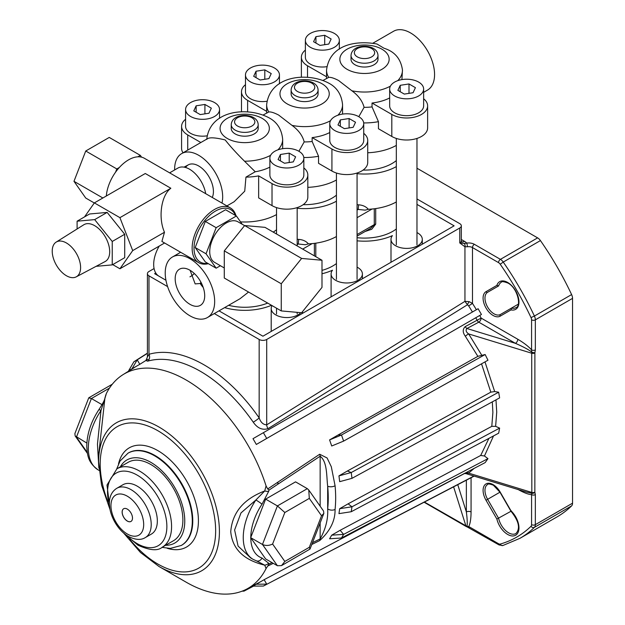 <?xml version="1.0" encoding="UTF-8"?>
<svg xmlns="http://www.w3.org/2000/svg" width="625" height="625" viewBox="0 0 625 625"><rect width="100%" height="100%" fill="white"/><g stroke="black" fill="none" stroke-linecap="round" stroke-linejoin="round"><path stroke-width="0.94" d="M256.336 444.453L266.719 438.453L263.391 432.688L478.109 308.719L481.438 314.484L266.719 438.453L263.391 432.688L253 438.68L256.336 444.453L481.438 314.484M131.984 368.812L137.219 359.844L133.891 361.766L128.656 370.734L139.797 364.305L137.219 359.844L133.891 361.766L147.414 353.164M128.656 370.734L136.414 366.258L122.992 374.672A123.797 71.477 -120 0 0 106.281 393.664L104.852 398.672L98.633 455.383L98.633 461.922A85.406 49.305 60 0 1 159.023 427.055A85.406 49.305 60 0 1 219.414 531.648A85.406 49.305 60 0 1 159.023 566.516L186.18 582.195A123.797 71.477 -120 0 0 186.18 582.195A123.797 71.477 -120 0 0 246.766 589.055A123.797 71.477 -120 0 0 266.07 568.555L264.719 565.156A5.328 3.953 -21.7 0 0 268.68 563.219L262.016 558.031A5.328 4.32 -71.1 0 1 256.523 560.898L264.719 565.156C243.664 560.062 232.336 548.906 230.742 531.688C232.266 512.617 243.594 499.047 264.719 490.969A5.328 1.805 15.2 0 0 268.68 491.328L269.016 490.109L267.711 488.953L319.688 454.25L327.102 457.977L331.305 466.727L335.078 485.781A126.328 72.938 60 0 1 335.078 509.43C335.273 520.672 330.148 531.055 319.688 540.594L311.781 544.492M242.25 591.109L243.977 591.148L243.742 590.5L243.977 591.148L253.578 586.109M242.102 591.164L243.977 591.148L242.102 591.164M253 586.117L256.328 584.195L253 586.117L263.391 586.062L266.719 584.141L264.141 579.68L256.336 584.195L266.719 584.141L264.141 579.68L464.617 473.461M329.586 439.906L331.719 445.992L343.633 441.094L341.492 435.016L338 435.055L329.586 439.906L341.492 435.016L485.148 354.531L477.859 356.344L338 435.055L341.492 435.016L343.633 441.094L487.969 360.227L485.148 354.531M331.719 535.164L329.586 538.773L341.492 537.992L343.633 534.383L340.133 530.305L331.719 535.164L343.633 534.383L487.969 458.641L484.453 455.984L480.695 455.469L340.133 530.305L343.633 534.383L341.492 537.992L485.148 462.609L487.969 458.641M339.688 508.688L338.953 513.633L351.242 511.727L351.977 506.781L348.102 503.836L339.688 508.688L351.977 506.781L499.625 428.117L495.633 426.336L491.797 426.344L492.883 412.414L492.312 401.859M338.953 475.867L339.688 481.664L351.977 478.336L351.242 472.539L347.367 471.008L338.953 475.867L351.242 472.539L498.656 392.211L494.664 391.547L490.82 392.156L347.367 471.008L351.242 472.539L351.977 478.336L499.625 397.875L498.656 392.211M159.25 246.062A25.805 14.898 120 0 0 159.031 276.242L165.938 280.234M189.945 258.719A34.961 20.188 60 0 1 212.781 289.531A34.961 20.188 60 0 1 207.422 317.547A34.961 20.188 60 0 1 189.945 315.812A34.961 20.188 60 0 1 167.102 285A34.961 20.188 60 0 1 172.461 256.984A34.961 20.188 60 0 1 189.945 258.719M248.563 292.047L239.992 298.742L207.422 317.547M303.18 204.664A38.961 22.492 0 0 0 336.43 195.164M206.75 139.391C208.383 137.141 214.531 137.328 225.195 139.953C230.273 146.391 236.719 153.477 244.523 161.203L255.242 171.758L245.945 177.125A45.781 26.43 0 0 0 258.648 175.883L272.023 183.602A20.977 12.109 0 0 0 294.883 186.227A20.977 12.109 0 0 0 307.828 175.039A20.977 12.109 0 0 0 303.836 167.93M221.977 203.078A33.961 19.609 -120 0 0 198.656 155.273A33.961 19.609 -120 0 0 181.672 153.594A33.961 19.609 -120 0 0 174.648 169.945M226.898 205.914L234.125 201.742L244.734 191.18L245.945 177.125M235.172 133.914A13.484 7.789 0 0 0 249.867 135.602A13.484 7.789 0 0 0 258.195 128.414L258.195 124.609A13.484 7.789 180 0 1 249.867 131.797A13.484 7.789 180 0 1 235.172 130.109A13.484 7.789 180 0 1 231.227 124.609L231.227 128.414A13.484 7.789 0 0 0 235.172 133.914M274.844 165.117A16.984 9.805 0 0 0 293.352 167.242A16.984 9.805 0 0 0 303.836 158.18A16.984 9.805 0 0 0 298.859 151.25A16.984 9.805 0 0 0 280.352 149.125A16.984 9.805 0 0 0 269.875 158.18A16.984 9.805 0 0 0 274.844 165.117M269.875 158.18L269.875 175.039A16.984 9.805 0 0 0 274.844 181.969A16.984 9.805 0 0 0 293.352 184.094A16.984 9.805 0 0 0 303.836 175.039L303.836 158.18M190.555 116.453A16.984 9.805 0 0 0 209.063 118.578A16.984 9.805 0 0 0 219.547 109.516A16.984 9.805 0 0 0 214.57 102.586A16.984 9.805 0 0 0 196.062 100.461A16.984 9.805 0 0 0 185.586 109.516A16.984 9.805 0 0 0 190.555 116.453M185.586 109.516L185.586 126.375A16.984 9.805 0 0 0 190.555 133.305A16.984 9.805 0 0 0 207.031 135.836M330.516 120.719A37.961 21.914 180 0 1 292.016 125.383L278.656 115.062C274.094 112.695 270.805 111.664 268.797 111.977A37.961 21.914 180 0 1 266.648 104.703L266.648 112.992M295.07 99.336A13.484 7.789 0 0 0 309.766 101.023A13.484 7.789 0 0 0 318.094 93.828L318.094 90.023A13.484 7.789 180 0 1 309.766 97.219A13.484 7.789 180 0 1 295.07 95.531A13.484 7.789 180 0 1 291.117 90.023L291.117 93.828A13.484 7.789 0 0 0 295.07 99.336M334.742 130.531A16.984 9.805 0 0 0 353.25 132.656A16.984 9.805 0 0 0 363.734 123.602A16.984 9.805 0 0 0 358.758 116.664A16.984 9.805 0 0 0 340.25 114.539A16.984 9.805 0 0 0 329.773 123.602A16.984 9.805 0 0 0 334.742 130.531M329.773 123.602L329.773 140.453A16.984 9.805 0 0 0 334.742 147.391A16.984 9.805 0 0 0 353.25 149.516A16.984 9.805 0 0 0 363.734 140.453L363.734 123.602M250.453 81.867A16.984 9.805 0 0 0 268.961 83.992A16.984 9.805 0 0 0 279.445 74.938A16.984 9.805 0 0 0 274.469 68A16.984 9.805 0 0 0 255.961 65.875A16.984 9.805 0 0 0 245.477 74.938A16.984 9.805 0 0 0 250.453 81.867M245.477 74.938L245.477 91.789A16.984 9.805 0 0 0 250.453 98.727A16.984 9.805 0 0 0 266.93 101.25M372.859 43.211L393.578 31.25A33.961 19.609 60 0 1 410.555 32.93A33.961 19.609 60 0 1 432.742 62.859A33.961 19.609 60 0 1 427.539 90.078L423.633 92.336M390.414 86.141A37.961 21.914 180 0 1 351.914 90.797L338.555 80.484C333.992 78.109 330.703 77.086 328.695 77.391A37.961 21.914 180 0 1 326.547 70.125C329.656 44.375 356.289 40.148 376.992 44.016L384.023 48.25C394.68 51.547 400.828 58.797 402.461 70.016L402.461 70.125A37.961 21.914 180 0 1 397.797 80.648M402.461 70.016A37.961 21.914 180 0 1 402.461 70.125L401.914 79.602M310.352 47.289A16.984 9.805 0 0 0 328.859 49.414A16.984 9.805 0 0 0 339.344 40.352A16.984 9.805 0 0 0 334.367 33.422A16.984 9.805 0 0 0 315.859 31.297A16.984 9.805 0 0 0 305.375 40.352A16.984 9.805 0 0 0 310.352 47.289M305.375 40.352L305.375 57.211A16.984 9.805 0 0 0 310.352 64.141A16.984 9.805 0 0 0 326.82 66.672M394.641 95.953A16.984 9.805 0 0 0 413.148 98.078A16.984 9.805 0 0 0 423.633 89.016A16.984 9.805 0 0 0 418.656 82.086A16.984 9.805 0 0 0 400.148 79.961A16.984 9.805 0 0 0 389.664 89.016A16.984 9.805 0 0 0 394.641 95.953M389.664 89.016L389.664 105.875A16.984 9.805 0 0 0 394.641 112.805A16.984 9.805 0 0 0 413.148 114.93A16.984 9.805 0 0 0 423.633 105.875L423.633 89.016M354.969 64.758A13.484 7.789 0 0 0 369.664 66.445A13.484 7.789 0 0 0 377.992 59.25L377.992 55.445A13.484 7.789 180 0 1 369.664 62.633A13.484 7.789 180 0 1 354.969 60.945A13.484 7.789 180 0 1 351.016 55.445L351.016 59.25A13.484 7.789 0 0 0 354.969 64.758M273.227 232.094A38.961 22.492 0 0 0 276.531 229.742M363.078 170.086A38.961 22.492 0 0 0 396.328 160.578M202.344 285.164A18.711 10.805 -120 0 1 200.625 282.727L200.195 283.5L195.156 283.906L190.117 270.32M200.195 283.5A20.07 11.586 -120 0 0 203.227 287.469M189.945 270.211A20.883 12.055 -120 0 0 179.727 269.055A20.883 12.055 -120 0 0 176.242 285.711A20.883 12.055 -120 0 0 189.945 304.32A20.883 12.055 -120 0 0 200.602 305.219A20.883 12.055 -120 0 0 203.523 288.414A20.883 12.055 -120 0 0 189.945 270.211M194.312 273.492A14.586 8.422 -60 0 1 190.508 276.531A14.586 8.422 -60 0 1 189.938 276.844M297.172 244.656L298.281 244.023L298.711 239.398C302.891 239.695 306.133 241.188 308.422 243.875L305.281 244.734L298.281 244.023A49.117 28.352 180 0 1 297.172 243.93M357.07 204.68A45.781 26.43 0 0 0 358.609 204.813L358.18 209.438A49.117 28.352 180 0 1 357.07 209.352M358.609 204.813C362.789 205.117 366.031 206.609 368.32 209.289A45.781 26.43 0 0 0 396.328 201.953M357.07 173.688A45.781 26.43 0 0 0 396.328 166.609M397.875 90.375L404.297 94.086L413.07 92.727L415.422 87.664L409 83.953L400.227 85.312L397.875 90.375M400.227 91.734L400.227 85.312M409 93.359L409 83.953M363.695 122.922A45.781 26.43 0 0 0 378.445 121.672L378.445 128.742L391.812 136.461A20.977 12.109 0 0 0 414.68 139.086A20.977 12.109 0 0 0 427.625 127.898L427.625 105.875A20.977 12.109 0 0 0 423.633 98.766M389.664 97.953A37.961 21.914 0 0 1 372.039 103.023L391.812 114.437A20.977 12.109 0 0 0 414.68 117.062A20.977 12.109 0 0 0 427.625 105.875M372.039 103.023L372.039 106.906A37.961 21.914 180 0 1 364.086 107.344C362.484 101.078 358.422 95.562 351.914 90.797M331.133 39L324.711 35.289L315.938 36.648L313.586 41.711L320.008 45.422L328.781 44.062L331.133 39M324.711 44.695L324.711 35.289M315.938 43.07L315.938 36.648M305.375 50.102A20.977 12.109 0 0 0 301.383 57.211A20.977 12.109 0 0 0 307.523 65.773L326.547 76.758M378.445 121.672L372.039 106.906M358.797 116.688L364.086 107.344M256.039 71.227L253.688 76.289L260.109 80L268.883 78.641L271.234 73.578L264.812 69.867L256.039 71.227L256.039 77.648M264.812 79.273L264.812 69.867M245.477 84.68A20.977 12.109 0 0 0 241.484 91.789A20.977 12.109 0 0 0 247.625 100.359L266.648 111.336M344.398 128.664L353.172 127.305L355.523 122.242L349.102 118.531L340.328 119.891L337.977 124.961L344.398 128.664M340.328 126.312L340.328 119.891M349.102 127.938L349.102 118.531M363.734 133.344A20.977 12.109 0 0 1 367.727 140.453A20.977 12.109 0 0 1 354.781 151.648A20.977 12.109 0 0 1 331.922 149.023L312.141 137.602A37.961 21.914 0 0 0 329.773 132.531M303.797 157.508A45.781 26.43 0 0 0 318.547 156.258L318.547 163.32L331.922 171.039A20.977 12.109 0 0 0 354.781 173.664A20.977 12.109 0 0 0 367.727 162.477L367.727 140.453M318.547 156.258L312.141 141.492A37.961 21.914 180 0 1 304.188 141.922C302.586 135.656 298.523 130.141 292.016 125.383M312.141 137.602L312.141 141.492M307.828 187.352A45.781 26.43 0 0 0 336.43 179.984M298.898 151.273L304.188 141.922M196.141 105.812L193.789 110.875L200.211 114.586L208.984 113.227L211.336 108.156L204.914 104.453L196.141 105.812L196.141 112.234M204.914 113.852L204.914 104.453M295.625 156.828L289.203 153.117L280.43 154.477L278.078 159.539L284.5 163.25L293.273 161.891L295.625 156.828M289.203 162.516L289.203 153.117M280.43 160.898L280.43 154.477M258.648 175.883L258.648 197.906L272.023 205.625A20.977 12.109 0 0 0 294.883 208.25A20.977 12.109 0 0 0 307.828 197.062L307.828 175.039M185.586 119.266A20.977 12.109 0 0 0 181.586 126.375L181.586 148.398A20.977 12.109 0 0 0 183.031 152.805M181.586 126.375A20.977 12.109 0 0 0 187.734 134.938L200.859 142.516M255.242 171.758A37.961 21.914 0 0 0 269.875 167.117M212.266 197.469A20.875 12.055 -120 0 0 198.656 165.953A20.875 12.055 -120 0 0 185.602 167.5M240.555 221.891A45.781 26.43 0 0 0 276.531 214.57M263.141 115.016L268.797 111.977M323.039 80.43L328.695 77.391M367.727 152.766A45.781 26.43 0 0 0 396.328 145.406M297.172 208.273A45.781 26.43 0 0 0 336.43 201.195M308.422 243.875A45.781 26.43 0 0 0 336.43 236.539M321.992 270.383A39.953 23.07 0 0 0 336.43 263.562M228.617 305.312A39.953 23.07 0 0 0 267.664 303.078M375.703 208.578L375.703 224.125L371.75 229.258L365.047 231.516M357.07 237.695A39.953 23.07 0 0 0 396.328 228.984M357.07 236.125L370.633 228.297L374.281 224.609L374.281 208.773M368.32 209.289L365.18 210.148L358.18 209.438L357.07 210.078M268.68 491.328L262.016 504.203A5.328 0.492 33.7 0 0 255.898 499.984L240.992 512.922L234.617 529.961L238.078 546.078L250.773 558L253.086 559.336A47.477 27.414 -60 0 1 255.898 499.984L264.719 490.969L266.07 485.922A123.797 71.477 -120 0 0 186.18 380.031A123.797 71.477 -120 0 0 122.992 374.672M146.039 360.5L147.586 361.18A5.328 4.305 73.8 0 0 148.977 354.289A129.727 74.898 60 0 1 204.07 364.859A129.727 74.898 60 0 1 259.164 417.906L259.164 339.469L214.312 313.57M147.414 353.359L137.219 359.844L139.797 364.305L146.266 360.25M105.82 395.484L106.281 393.664M150.859 464.523A45.281 26.148 60 0 1 180.445 504.43A45.281 26.148 60 0 1 173.5 540.719L162.203 547.242A45.281 26.148 60 0 0 169.141 510.953A45.281 26.148 60 0 0 139.555 471.055A45.281 26.148 60 0 0 116.914 468.805L128.219 462.281A45.281 26.148 60 0 1 150.859 464.523M137.203 486.141A28.469 16.438 60 0 1 155.805 511.227A28.469 16.438 60 0 1 151.438 534.039L145.32 537.57A28.469 16.438 60 0 0 149.68 514.758A28.469 16.438 60 0 0 131.086 489.672A28.469 16.438 60 0 0 116.852 488.266L122.969 484.727A28.469 16.438 60 0 1 137.203 486.141M127.312 509.109A7.328 4.227 -120 0 0 123.648 508.75A7.328 4.227 -120 0 0 122.531 514.617A7.328 4.227 -120 0 0 127.312 521.078A7.328 4.227 -120 0 0 130.977 521.438A7.328 4.227 -120 0 0 132.102 515.57A7.328 4.227 -120 0 0 127.312 509.109M123.68 508.734A7.328 4.227 -120 0 0 122.586 514.617A7.328 4.227 -120 0 0 127.359 521.047A7.328 4.227 -120 0 0 131 521.422M498.648 285.906L487.625 292.266A12.82 7.398 -120 0 0 487.625 307.07A12.82 7.398 -120 0 0 500.445 314.469L511.469 308.109A14.648 8.461 -120 0 0 515.93 307.648C521.602 306.484 517.594 287.836 507.938 283.062C503.781 281.516 501.562 281.25 501.281 282.273A14.648 8.461 -120 0 0 498.648 285.906L496.875 285.391A15.984 9.227 60 0 1 507.664 282.453A15.984 9.227 60 0 1 518.836 299.992A15.984 9.227 60 0 1 511.023 309.898L500.172 316.164A1.328 1.086 -120 0 1 500.445 314.469L518.258 304.188M472.43 312A133.094 76.844 -120 0 0 468.664 305.914L467.461 304.75L268.016 428.656C262.375 430.367 257.453 428.211 253.25 422.188A5.328 0.609 145.3 0 0 259.164 417.906C260.75 422.422 263.258 424.734 266.703 424.844L464.945 301.344L469.195 301.656L472.477 303.414A136.422 78.766 60 0 1 476.375 309.719M495.977 399.859L496.727 412.109L495.633 426.336M540.438 240.578L503.234 262.062A6.656 3.844 -120 0 0 500.422 259.352A2.664 1.539 -60 0 0 498.531 262.617L472.477 247.57A5.328 3.078 0 0 0 467.375 246.773L464.945 246.758A2.664 2.047 -91.8 0 0 464.148 243.438L466.711 243.109A7.992 4.617 180 0 1 474.359 244.313L500.422 259.352L537.617 237.875A6.656 3.844 60 0 1 540.438 240.578A216.43 124.961 60 0 1 571.609 294.578A6.656 3.844 60 0 1 572.547 298.367L572.547 503.18A6.656 3.844 60 0 1 571.609 505.891A216.43 124.961 60 0 1 557.148 516.844L519.953 538.32L502.836 545.539A2.664 2.148 74.2 0 1 500.227 544.062A3.992 2.305 60 0 1 498.531 543.734A2.664 1.539 -60 0 0 499.086 544.953L467.32 527.016A2.664 0.852 103.8 0 1 466.953 526.391L468.758 526.539A2.664 1.539 120 0 0 469.312 527.758M469.195 301.656A3.328 0.797 119.1 0 0 467.461 304.75L464.945 301.344L464.945 246.758L459.766 242.953L464.148 243.438M467.375 246.773A2.664 0.547 -98.5 0 0 466.711 243.109A11.984 6.922 180 0 0 464.477 241.32A6.656 3.844 -60 0 1 461.562 241.836M467.148 472.055A3.328 2.289 -127.8 0 1 468.648 473.125L531.719 492.406A2.664 1.539 0 0 0 534.852 492.133L535.344 494.625L535.344 524.656L572.547 503.18M466.906 473.141C465.453 473.734 466.031 473.734 468.648 473.125L474.172 468.375M493.523 435.922L484.453 455.984M480.695 455.469L488.906 438.383M491.797 426.344L348.102 503.836L351.977 506.781L351.242 511.727L498.656 433.188L499.625 428.117M484.992 361.898L494.664 391.547M490.82 392.156L481.531 363.828M477.859 356.344L465.328 336.234A3.328 0.633 144.2 0 1 468.648 333.93L481.656 355.039M465.328 336.234C462.57 332.438 462.539 329.219 465.242 326.578A3.328 1.844 -118 0 0 466.906 328.5L515.445 343.344L478.789 322.172A3.328 1.844 62 0 1 477.117 320.242A133.094 76.844 -120 0 0 475.758 317.766M463.992 473.594L465.875 473.586L526.422 492.094L531.836 493.273L531.719 353.211L468.648 333.93C466.039 332.07 465.461 330.266 466.906 328.5L478.789 322.172A3.328 1.922 -60 0 0 481.141 318.094L465.242 326.578M167.609 286.602L148.977 275.852L148.977 354.289L147.414 357L147.414 273.672A5.328 3.078 0 0 0 148.977 275.852M154.078 268.555L148.977 271.5A5.328 3.078 0 0 0 147.414 273.672M219.023 310.852L262.93 336.203L454.117 225.828L416.969 204.383M155.773 273.008L154.625 273.672L158.484 275.898M416.969 198.945L459.766 223.648A5.328 3.078 0 0 1 461.328 225.828L461.328 240.781A5.328 3.078 0 0 1 459.766 242.953L459.766 228L266.703 339.469L266.703 424.844A5.328 2.945 58 0 0 268.016 428.656M259.164 339.469A5.328 3.078 0 0 0 266.703 339.469M459.766 228A5.328 3.078 0 0 0 461.328 225.828M468.664 305.914L472.477 303.414L472.477 247.57A2.664 1.539 -60 0 1 474.359 244.313M479.703 315.484A136.422 78.766 60 0 1 481.141 318.094L517.805 339.266A3.328 1.922 -60 0 1 515.445 343.344C523.203 346.734 528.664 349.656 531.836 352.117A2.664 0.852 16.2 0 0 534.883 352.719L534.852 492.133M534.852 352.938A2.664 1.539 0 0 1 531.719 353.211L531.578 349.883A2.664 1.539 0 0 0 535.344 349.883L534.883 352.719M517.805 339.266C523.766 342.773 528.359 346.312 531.578 349.883L531.578 319.844A2.664 1.539 180 0 0 535.344 319.844L535.344 349.883M571.609 505.891L534.406 527.367A6.656 3.844 -120 0 0 535.344 524.656A2.664 1.539 0 0 1 531.578 524.656L531.578 494.625A2.664 1.539 0 0 0 535.344 494.625M517.805 489.336C523.766 492.711 528.359 494.469 531.578 494.625L531.836 493.273A2.664 2 -23.7 0 0 534.883 492.312M474.148 476.117L263.391 586.062L473.922 476.047M471.07 477.719L471.07 511.969A3.328 1.922 -0 0 0 466.359 511.969L466.359 480.18M471.07 511.969C471.008 518.82 470.234 523.68 468.758 526.539L498.531 543.734M424.422 502.055L466.953 526.391C467.492 523.977 467.297 519.172 466.359 511.969L457.758 484.664M453.602 486.828L465.945 526.031A2.664 1.539 120 0 0 466.414 526.656A2.664 1.539 120 0 0 467.062 526.773M496.875 519.039L486.016 500.242L487.625 499.312L498.648 518.398A14.648 8.461 -120 0 0 515.93 533.531C520.547 528.484 518.875 521.031 510.914 511.172L499.961 492.188L493.367 485.211C489.758 483.859 487.844 483.633 487.625 484.508A12.82 7.398 -120 0 0 487.625 499.312L500.172 492.07L511.023 510.867A15.984 9.227 60 0 1 515.656 535.227A15.984 9.227 60 0 1 496.875 519.039L511.016 511.258M511.023 510.867L511.469 511L511.023 510.867M500.445 314.469L511.469 308.109L511.023 309.898M416.969 168.219L537.617 237.875M320.148 506.203L320.148 456.211C327.453 461.719 326.453 476.562 327.68 486.234A5.328 2.703 -5.4 0 0 335.078 485.781M312.477 542.703L320.148 538.906C325.703 529.008 328.211 519.008 327.68 508.883A5.328 3.406 6.1 0 0 335.078 509.43M277.711 482.234A5.328 2.836 -123.6 0 1 278.125 484.039L320.148 456.211A5.328 2.852 -123.4 0 0 319.688 454.25M320.148 522.93L320.148 538.906A5.328 3.289 63.6 0 1 319.688 540.594M278.125 484.039L277.961 484.148A5.328 2.836 -123.6 0 0 277.547 482.344M266.07 485.922L267.711 488.953M307.312 488.656L295.547 481.859L265.641 499.125L277.414 505.922L307.312 488.656L308.766 490.016L309.305 498.383L284.836 512.508L272.602 544.039C269.023 545.758 265.641 545.898 262.461 544.461L250.688 537.664L265.641 558.938L277.414 565.734L262.461 544.461L277.414 505.922L284.836 512.508M308.766 490.016L323.555 511.055L323.844 513.406L321.539 515.781L309.305 498.383M272.602 544.039L284.836 561.445L309.305 547.312L310 549.078L281.539 565.602L277.414 565.734M284.836 561.445L281.539 565.602M265.641 499.125L250.688 537.664M268.68 563.219L269.016 564.055L271.992 562.602M273.281 563.344L267.711 566.055L269.016 564.055M267.711 566.055L266.07 568.555M98.867 468.156L97.453 444.164L100.977 410.539L104.852 398.672A5.328 1.805 -164.8 0 1 104.844 398.305L105.852 394.727M99.055 470.406L98.164 469.891A47.477 27.414 120 0 1 100.977 410.539A5.328 0.492 -146.3 0 0 98.898 409.625L98.898 409.625C102.742 403.648 104.727 399.875 104.844 398.305M87.445 453.414L75.164 435.945L74.883 433.594L88.719 397.922L91.406 398.531L76.453 437.07L87.273 452.469M75.164 435.945L86.859 443.078M102 404.648L91.406 398.531L109.484 388.094M321.992 273.758A45.281 26.148 0 0 0 332.5 270.211A15.648 9.039 0 0 0 331.102 273.945A15.648 9.039 0 0 0 335.688 280.336A15.648 9.039 0 0 0 352.742 282.289A15.648 9.039 0 0 0 362.398 273.945A15.648 9.039 0 0 0 357.82 267.555A15.648 9.039 0 0 0 357.07 267.156M357.07 240.82A45.281 26.148 0 0 0 392.398 235.625A15.648 9.039 0 0 0 391 239.367A15.648 9.039 0 0 0 395.586 245.75A15.648 9.039 0 0 0 412.641 247.711A15.648 9.039 0 0 0 422.297 239.367A15.648 9.039 0 0 0 417.711 232.977A15.648 9.039 0 0 0 416.969 232.57M272.047 305.602A15.648 9.039 0 0 0 271.203 308.523A15.648 9.039 0 0 0 275.789 314.914A15.648 9.039 0 0 0 300.766 312.664M224.609 307.625A45.281 26.148 0 0 0 271.484 305.281M169.625 172.852L177.898 168.07A23.305 13.453 60 0 1 189.555 169.227A23.305 13.453 60 0 1 205.687 193.672M94.305 202.984L85.734 198.039L73.977 181.312L85.734 151.008L109.25 137.43L140.328 155.367L141.586 157.156A31.633 18.266 -60 0 1 144.391 158.281L230.328 207.898A31.633 18.266 -60 0 1 236.008 215.758M208.344 263.68A31.633 18.266 -60 0 1 198.695 262.688L161.906 241.445L164.484 232.242C157.969 217.648 161.203 195.211 170.844 188.258L145.281 173.508L94.367 202.898L84.523 216.906M198.695 262.688A31.633 18.266 -60 0 1 193.844 237.336A31.633 18.266 -60 0 1 214.508 209.461A31.633 18.266 -60 0 1 230.328 207.898M106.313 196.008A31.633 18.266 -60 0 1 115.562 172.18A31.633 18.266 -60 0 1 119.328 167.5A31.633 18.266 -60 0 1 128.57 159.852A31.633 18.266 -60 0 1 137.82 156.82L140.328 155.367M66.414 242.969A20.07 11.586 60 0 1 79.578 260.844A20.07 11.586 60 0 1 76.234 276.852A20.07 11.586 60 0 1 66.414 275.734A20.07 11.586 60 0 1 53.367 258.25A20.07 11.586 60 0 1 56.172 242.102A20.07 11.586 60 0 1 66.414 242.969M76.234 276.852L105.07 261.578A21.266 12.273 -120 0 0 108.617 244.617A21.266 12.273 -120 0 0 94.672 225.68A21.266 12.273 -120 0 0 83.812 224.758L56.172 242.102M235.461 215.438A30.297 17.492 120 0 0 215.453 211.094A30.297 17.492 120 0 0 194.383 243.5A30.297 17.492 120 0 0 207.797 263.359M244.578 225.625L237.984 221.82A23.406 13.516 120 0 0 226.281 222.977A23.406 13.516 120 0 0 210.992 243.602A23.406 13.516 120 0 0 214.578 262.359L224.281 267.961M137.82 156.82A31.633 18.266 -60 0 1 141.586 157.156M85.734 151.008L116.813 168.945L119.328 167.5M115.562 172.18L116.813 168.945M73.977 181.312L102.875 197.992M321.992 287.406L321.992 260.25L301.625 258.43L281.258 283.766L281.258 310.922L301.625 312.742L321.992 287.406M281.258 310.922L224.281 278.023L224.281 250.875L281.258 283.766M301.625 258.43L244.648 225.539L224.281 250.875M321.992 260.25L265.016 227.359L244.648 225.539M242.227 224.266L236.406 215.984L216.156 227.68L206.031 253.781L216.156 268.188L220.414 265.727M236.406 215.984L225.578 209.734L205.328 221.43L195.195 247.531L205.328 261.938L216.156 268.188M206.031 253.781L195.195 247.531M216.156 227.68L205.328 221.43M96.102 266.328L112.234 264.891L112.234 241.469L94.672 219.617L77.102 221.188L77.102 228.969M77.102 221.188L89.586 213.984L107.148 212.414L94.672 219.617M112.234 241.469L124.711 234.266L107.148 212.414M112.234 264.891L124.711 257.688L124.711 234.266M112.719 264.609L119.922 268.766L132.703 250.594L119.922 217.656L94.367 202.898M119.922 217.656L170.844 188.258M132.703 250.594L164.484 232.242M119.922 268.766L164.578 242.992M227.289 138.469A24.641 14.227 0 0 0 262.133 138.469A24.641 14.227 0 0 0 262.133 118.352A24.641 14.227 0 0 0 227.289 118.352A24.641 14.227 0 0 0 227.289 138.469M206.75 139.289C210.062 109.695 247.969 106.578 268.789 117.695C277.047 121.992 281.672 129.188 282.664 139.289A37.961 21.914 180 0 1 278 149.812M270.625 155.305A37.961 21.914 180 0 1 244.523 161.203M237.531 126.031A10.156 5.867 0 0 0 251.891 126.031A10.156 5.867 0 0 0 251.891 117.742A10.156 5.867 0 0 0 237.531 117.742A10.156 5.867 0 0 0 237.531 126.031M287.18 103.891A24.641 14.227 0 0 0 322.031 103.891A24.641 14.227 0 0 0 322.031 83.773A24.641 14.227 0 0 0 287.18 83.773A24.641 14.227 0 0 0 287.18 103.891M266.648 104.703C269.961 75.117 307.867 71.992 328.688 83.109C336.945 87.406 341.57 94.602 342.562 104.703A37.961 21.914 180 0 1 337.898 115.234M297.422 91.453A10.156 5.867 0 0 0 311.789 91.453A10.156 5.867 0 0 0 311.789 83.156A10.156 5.867 0 0 0 297.422 83.156A10.156 5.867 0 0 0 297.422 91.453M347.078 69.305A24.641 14.227 0 0 0 381.93 69.305A24.641 14.227 0 0 0 381.93 49.188A24.641 14.227 0 0 0 347.078 49.188A24.641 14.227 0 0 0 347.078 69.305M357.32 56.867A10.156 5.867 0 0 0 371.688 56.867A10.156 5.867 0 0 0 371.688 48.578A10.156 5.867 0 0 0 357.32 48.578A10.156 5.867 0 0 0 357.32 56.867M297.172 239.266A45.781 26.43 0 0 0 298.711 239.398M391.812 114.437L391.812 136.461M307.523 65.773L307.523 77.234M247.625 100.359L247.625 111.82M331.922 149.023L331.922 171.039M272.023 183.602L272.023 205.625M187.734 134.938L187.734 150.094M312.195 243.602L302.672 249.102M315.805 243.164L315.805 256.68M314.383 255.859L314.383 243.352M357.07 234.547L374.281 224.609A3.328 1.922 180 0 1 375.703 224.125M372.094 209.016L357.07 217.688M253.25 422.188A124.398 71.82 -120 0 0 200.414 371.32A124.398 71.82 -120 0 0 147.586 361.18M123.82 533.234L140.453 552.469L159.023 566.516L186.172 582.195M129.469 538.992A81.641 47.133 -120 0 0 157.922 564.078A81.641 47.133 -120 0 0 215.648 530.75A81.641 47.133 -120 0 0 157.922 430.766A81.641 47.133 -120 0 0 107.695 501.273M128.227 453.055A53.273 30.758 60 0 1 128.461 452.914A53.273 30.758 60 0 1 155.102 455.555A53.273 30.758 60 0 1 189.898 502.5A53.273 30.758 60 0 1 181.734 545.195A53.273 30.758 60 0 1 181.5 545.328M118.508 463.938A57.273 33.062 60 0 1 157.922 450.664A57.273 33.062 60 0 1 198.148 515.25A57.273 33.062 60 0 1 167.211 548.297M116.727 468.914L120.031 461.078L127.992 453.188A53.273 30.758 60 0 1 154.625 455.828A53.273 30.758 60 0 1 189.43 502.773A53.273 30.758 60 0 1 181.266 545.461L181.734 545.195M120.336 466.836A47.945 27.68 60 0 1 150.859 462.352A47.945 27.68 60 0 1 183.906 511.836A47.945 27.68 60 0 1 165.625 545.266M109.469 505.516A41.953 24.219 60 0 1 137.203 475.133A41.953 24.219 60 0 1 166.867 526.516A41.953 24.219 60 0 1 137.203 543.641A41.953 24.219 60 0 1 126.68 535.336M127.312 496.195A23.141 13.359 60 0 1 143.68 524.539A23.141 13.359 60 0 1 127.312 533.992A23.141 13.359 60 0 1 110.953 505.648A23.141 13.359 60 0 1 127.312 496.195M486.016 500.242A14.148 8.172 60 0 1 483.852 486.398A14.148 8.172 60 0 1 493.094 484.602A14.148 8.172 60 0 1 500.172 492.07M461.328 239.5L464.477 241.32M500.227 544.062A213.766 123.422 -120 0 0 531.016 526.281A2.664 2.148 -134.2 0 0 534.406 527.367A216.43 124.961 60 0 1 519.953 538.32M531.578 524.656A3.992 2.305 60 0 1 531.016 526.281M572.547 298.367L535.344 319.844A6.656 3.844 -120 0 0 534.406 316.055L571.609 294.578M531.016 317.57L534.406 316.055A216.43 124.961 60 0 0 503.234 262.062L500.227 264.242A213.766 123.422 -120 0 1 531.016 317.57A3.992 2.305 60 0 1 531.578 319.844M498.531 262.617A3.992 2.305 60 0 1 500.227 264.242M500.172 316.164A14.148 8.172 60 0 1 486.016 308A14.148 8.172 60 0 1 486.016 291.656A1.328 1.086 60 0 0 487.625 292.266M486.016 291.656L496.875 285.391M327.68 486.234L327.68 508.883A121 69.859 -120 0 0 327.68 486.234M277.961 484.148L269.016 490.109M309.305 547.312L321.539 515.781M262.016 504.203A42.148 24.336 120 0 0 250.789 537.398M250.789 537.805A42.148 24.336 120 0 0 262.016 558.031M258.195 124.609C258.023 121.586 256.477 119.242 253.555 117.578C246.047 113.32 231.859 115.234 231.227 124.609M219.547 109.516L219.547 118.344M318.094 90.023C317.922 87 316.375 84.656 313.453 82.992C305.945 78.742 291.758 80.656 291.117 90.023M279.445 74.938L279.445 83.758M339.344 40.352L339.344 49.18M377.992 55.445C377.82 52.422 376.273 50.078 373.352 48.414C365.844 44.156 351.656 46.078 351.016 55.445M301.383 57.211L301.383 77.25M241.484 91.789L241.484 111.836M342.562 104.703L342.562 114.102M282.664 139.289L282.664 148.68M207.266 138.82L181.672 153.594M326.547 70.125L326.547 78.406M180.641 252.266L172.461 256.984M416.969 244.805L416.969 138.438M396.328 244.805L396.328 138.438M357.07 279.383L357.07 173.023M336.43 279.383L336.43 173.023M297.172 313.961L297.172 312.344M297.172 245.922L297.172 207.602M276.531 313.961L276.531 308.195M276.531 234.008L276.531 207.602M162.008 547.352L170.266 548.422L181.266 545.461M123.531 532.906L137.891 545.164C149.703 550.453 157.805 551.141 162.203 547.242M116.852 488.266C101.352 497.852 112.234 527.289 128.422 536.43C135.344 539.945 140.977 540.328 145.32 537.57M461.148 241.648L461.688 242.039L461.328 240.781M148.031 359.227L145.867 360.656L147.414 357M466.414 526.656L424.094 502.227M499.086 544.953L502.836 545.539M110 509.461L107 485.031L116.914 468.805M127.992 453.188L128.461 452.914M109.852 509.055L101.523 485.023L98.633 461.922M310 549.078L323.844 513.406M253.086 559.336L256.523 560.898M88.875 397.742L112.32 384.203M98.164 469.891C87.797 462.43 87.469 455.328 86.773 446.578C86.867 434.18 90.906 421.859 98.898 409.625M246.766 589.055L260.766 581.633M362.398 278.773L362.398 273.945M331.102 296.844L331.102 273.945M422.297 244.195L422.297 239.367M391 262.266L391 239.367M302.5 313.359L302.5 311.648M271.203 331.43L271.203 308.523M188.438 164.797L184.023 167.141"/></g></svg>

